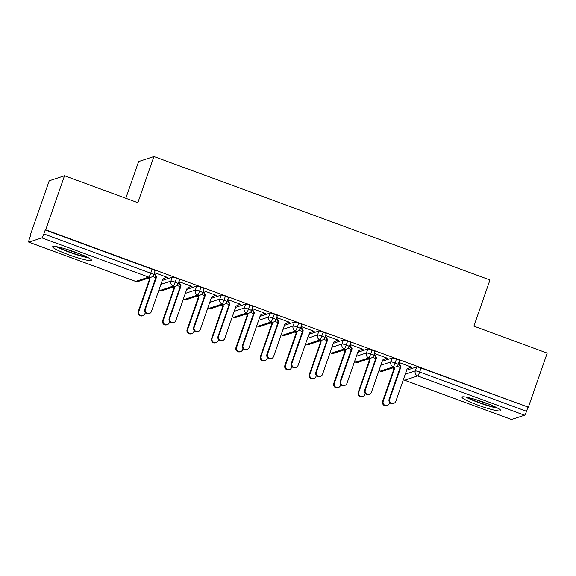 <?xml version="1.0" encoding="UTF-8"?>
<svg xmlns="http://www.w3.org/2000/svg" width="576" height="576" viewBox="0 0 576 576"><rect width="100%" height="100%" fill="white"/><g stroke="black" fill="none" stroke-linecap="round" stroke-linejoin="round"><path stroke-width="0.86" d="M75.65 252.288A20.527 2.34 19.2 0 1 91.418 260.23A20.527 2.34 19.2 0 1 68.407 254.664A20.527 2.34 19.2 0 1 52.639 246.722A20.527 2.34 19.2 0 1 75.65 252.288M485.006 402.689A20.527 2.34 19.2 0 1 500.774 410.63A20.527 2.34 19.2 0 1 477.763 405.072A20.527 2.34 19.2 0 1 461.995 397.13A20.527 2.34 19.2 0 1 485.006 402.689M30.377 234.871L30.845 234.72L29.462 238.673A3.946 0.576 -69.8 0 0 28.8 242.15A3.946 0.576 -69.8 0 0 28.872 242.143L41.868 237.866A3.946 0.576 -69.8 0 0 43.855 233.935L45.23 229.982L45.698 229.831L64.526 175.752L49.212 180.792L30.377 234.871L30.744 235.008M148.226 278.172L149.141 278.51M172.663 287.15L173.585 287.489M197.107 296.129L198.022 296.467M221.544 305.107L222.458 305.446M245.981 314.093L246.902 314.424M270.425 323.071L271.339 323.402M294.862 332.05L295.776 332.388M319.298 341.028L320.22 341.366M343.742 350.006L344.657 350.345M368.179 358.985L369.094 359.323M392.616 367.963L393.53 368.302M125.82 198.274L138.607 161.554L153.929 156.514L489.967 279.979L473.882 326.153L547.2 353.095L528.365 407.174L421.042 368.064L419.666 372.017L526.529 411.278L527.904 407.326M526.529 411.278A3.946 0.576 110.2 0 1 524.542 415.21L511.546 419.486A3.946 0.576 110.2 0 1 511.474 419.486A3.946 0.576 110.2 0 1 511.416 419.443M45.698 229.831L528.365 407.174M64.526 175.752L137.844 202.687L153.929 156.514M410.731 367.236L411.487 367.092M411.358 367.466L411.962 367.265L398.858 362.448M400.19 367.466L396.922 366.264M406.649 370.246L416.678 366.948A3.946 0.454 19.2 0 1 421.042 368.064M45.23 229.982L152.093 269.244A3.946 0.454 19.2 0 1 155.124 270.77L153.749 274.723A3.946 0.454 -160.8 0 0 150.718 273.197L152.093 269.244M162.259 280.454L172.289 277.15A3.946 0.454 19.2 0 1 176.53 278.222A3.946 0.454 19.2 0 1 179.561 279.756L178.186 283.702A3.946 0.454 -160.8 0 0 175.154 282.175L176.53 278.222M166.342 277.438L167.573 277.474L154.469 272.657M155.801 277.675L152.532 276.473M186.696 289.433L196.733 286.135A3.946 0.454 19.2 0 1 200.966 287.208A3.946 0.454 19.2 0 1 204.005 288.734L202.622 292.68A3.946 0.454 -160.8 0 0 199.591 291.154L200.966 287.208M190.778 286.416L192.01 286.452L178.906 281.635M180.238 286.654L176.969 285.451M211.14 298.411L221.17 295.114A3.946 0.454 19.2 0 1 225.41 296.186A3.946 0.454 19.2 0 1 228.442 297.713L227.066 301.666A3.946 0.454 -160.8 0 0 224.035 300.132L225.41 296.186M215.215 295.402L216.446 295.43L203.342 290.614M204.682 295.632L201.413 294.43M235.577 307.39L245.606 304.092A3.946 0.454 19.2 0 1 249.847 305.165A3.946 0.454 19.2 0 1 252.878 306.691L251.503 310.644A3.946 0.454 -160.8 0 0 248.472 309.118L249.847 305.165M239.659 304.38L240.89 304.409L227.786 299.592M229.118 304.61L225.85 303.408M260.014 316.368L270.05 313.07A3.946 0.454 19.2 0 1 274.284 314.143A3.946 0.454 19.2 0 1 277.315 315.67L275.94 319.622A3.946 0.454 -160.8 0 0 272.909 318.096L274.284 314.143M264.096 313.358L265.327 313.387L252.223 308.578M253.555 313.589L250.286 312.386M284.458 325.354L294.487 322.049A3.946 0.454 19.2 0 1 298.728 323.122A3.946 0.454 19.2 0 1 301.759 324.648L300.384 328.601A3.946 0.454 -160.8 0 0 297.353 327.074L298.728 323.122M288.533 322.337L289.764 322.366L276.66 317.556M277.999 322.567L274.723 321.372M308.894 334.332L318.924 331.027A3.946 0.454 19.2 0 1 323.165 332.1A3.946 0.454 19.2 0 1 326.196 333.626L324.821 337.579A3.946 0.454 -160.8 0 0 321.79 336.053L323.165 332.1M312.977 331.315L314.208 331.351L301.104 326.534M302.436 331.553L299.167 330.35M333.331 343.31L343.361 340.006A3.946 0.454 19.2 0 1 347.602 341.078A3.946 0.454 19.2 0 1 350.633 342.612L349.258 346.558A3.946 0.454 -160.8 0 0 346.226 345.031L347.602 341.078M337.414 340.294L338.645 340.33L325.541 335.513M326.873 340.531L323.604 339.329M357.775 352.289L367.805 348.984A3.946 0.454 19.2 0 1 372.046 350.064A3.946 0.454 19.2 0 1 375.077 351.59L373.702 355.536A3.946 0.454 -160.8 0 0 370.67 354.01L372.046 350.064M361.85 349.272L363.082 349.308L349.978 344.491M351.317 349.51L348.041 348.307M382.212 361.267L392.242 357.97A3.946 0.454 19.2 0 1 396.482 359.042A3.946 0.454 19.2 0 1 399.514 360.569L398.138 364.522A3.946 0.454 -160.8 0 0 395.107 362.988L396.482 359.042M386.287 358.25L387.526 358.286L374.422 353.47M375.754 358.488L372.485 357.286M379.994 371.146A3.946 0.576 -69.8 0 0 380.045 371.203A3.946 0.576 -69.8 0 0 380.124 371.203L393.12 366.926A3.946 0.576 -69.8 0 0 395.107 362.988A3.946 0.454 -160.8 0 0 390.866 361.915L392.242 357.97M378.979 370.555L380.045 371.203A3.946 0.576 -69.8 0 0 380.052 371.203A3.946 3.946 0 0 0 382.644 371.246A3.946 3.881 -108.2 0 1 378.994 370.505M386.921 358.481L387.05 358.114M362.477 349.502L362.606 349.135M338.04 340.524L338.17 340.15M313.603 331.546L313.733 331.171M289.159 322.567L289.296 322.193M264.722 313.589L264.852 313.214M240.286 304.61L240.415 304.236M215.849 295.632L215.978 295.258M191.405 286.646L191.534 286.279M166.968 277.668L167.098 277.301M354.535 361.577L355.608 362.225A3.946 0.576 -69.8 0 0 355.68 362.225L368.683 357.948A3.946 0.576 -69.8 0 0 370.67 354.01A3.946 0.454 -160.8 0 0 366.43 352.937L367.805 348.984M331.114 353.189A3.946 0.576 -69.8 0 0 331.171 353.246A3.946 0.576 -69.8 0 0 331.243 353.239L344.239 348.962A3.946 0.576 -69.8 0 0 346.226 345.031A3.946 0.454 -160.8 0 0 341.986 343.958L343.361 340.006M330.098 352.591L331.171 353.246A3.946 3.946 0 0 0 333.77 353.29A3.946 3.881 -108.2 0 1 330.12 352.541M306.677 344.21A3.946 0.576 -69.8 0 0 306.727 344.261A3.946 0.576 -69.8 0 0 306.806 344.261L319.802 339.984A3.946 0.576 -69.8 0 0 321.79 336.053A3.946 0.454 -160.8 0 0 317.549 334.98L318.924 331.027M305.662 343.613L306.727 344.261A3.946 0.576 -69.8 0 0 306.734 344.268A3.946 3.946 0 0 0 309.326 344.311A3.946 3.881 -108.2 0 1 305.676 343.562M282.233 335.225A3.946 0.576 -69.8 0 0 282.29 335.282A3.946 0.576 -69.8 0 0 282.298 335.282A3.946 0.576 -69.8 0 0 282.362 335.282L295.366 331.006A3.946 0.576 -69.8 0 0 297.353 327.074A3.946 0.454 -160.8 0 0 293.112 326.002L294.487 322.049M257.796 326.246A3.946 0.576 -69.8 0 0 257.854 326.304A3.946 0.576 -69.8 0 0 257.926 326.304L270.922 322.027A3.946 0.576 -69.8 0 0 272.909 318.096A3.946 0.454 -160.8 0 0 268.668 317.023L270.05 313.07M256.781 325.656L257.854 326.304A3.946 3.946 0 0 0 260.453 326.347A3.946 3.881 -108.2 0 1 256.802 325.606M232.344 316.678L233.417 317.326A3.946 0.576 -69.8 0 0 233.489 317.326L246.485 313.049A3.946 0.576 -69.8 0 0 248.472 309.118A3.946 0.454 -160.8 0 0 244.231 308.045L245.606 304.092M208.915 308.29A3.946 0.576 -69.8 0 0 208.973 308.347A3.946 0.576 -69.8 0 0 209.052 308.347L222.048 304.07A3.946 0.576 -69.8 0 0 224.035 300.132A3.946 0.454 -160.8 0 0 219.794 299.059L221.17 295.114M207.907 307.699L208.973 308.347A3.946 0.576 -69.8 0 0 208.98 308.347A3.946 3.946 0 0 0 211.572 308.39A3.946 3.881 -108.2 0 1 207.922 307.649M183.463 298.721L184.536 299.369A3.946 0.576 -69.8 0 0 184.608 299.369L197.604 295.092A3.946 0.576 -69.8 0 0 199.591 291.154A3.946 0.454 -160.8 0 0 195.35 290.081L196.733 286.135M160.042 290.333A3.946 0.576 -69.8 0 0 160.099 290.39A3.946 0.576 -69.8 0 0 160.171 290.39L173.167 286.106A3.946 0.576 -69.8 0 0 175.154 282.175A3.946 0.454 -160.8 0 0 170.914 281.102L172.289 277.15M159.026 289.742L160.099 290.39A3.946 3.946 0 0 0 162.691 290.434A3.946 3.881 -108.2 0 1 159.041 289.685M393.804 403.315L393.206 403.51A3.29 3.233 -108.2 0 1 389.117 399.262L389.722 399.067A3.29 3.233 71.8 0 0 393.804 403.315A3.29 3.233 71.8 0 0 395.834 401.306L407.095 368.957L411.228 366.998M389.117 399.262L400.385 366.912L398.614 363.146M389.722 399.067L400.99 366.718L398.815 362.57M400.99 366.718L400.385 366.912M387.31 405.454L386.705 405.648A3.29 3.233 -108.2 0 1 382.622 401.4L383.227 401.206A3.29 3.233 71.8 0 0 387.31 405.454A3.29 3.233 71.8 0 0 389.333 403.445L389.678 402.451M393.876 367.553L394.488 368.856L383.227 401.206M393.271 367.747L393.883 369.05L382.622 401.4M393.883 369.05L394.488 368.856M369.367 394.33L368.762 394.531A3.29 3.233 -108.2 0 1 364.68 390.283L365.285 390.089A3.29 3.233 71.8 0 0 369.367 394.33A3.29 3.233 71.8 0 0 371.398 392.328L382.658 359.978L386.791 358.02M364.68 390.283L375.948 357.934L374.177 354.168M365.285 390.089L376.553 357.739L374.378 353.592M376.553 357.739L375.948 357.934M344.93 385.351L344.326 385.553A3.29 3.233 -108.2 0 1 340.243 381.305L340.848 381.103A3.29 3.233 71.8 0 0 344.93 385.351A3.29 3.233 71.8 0 0 346.954 383.35L358.222 351L362.347 349.034M340.243 381.305L351.504 348.955L349.74 345.19M340.848 381.103L352.109 348.754L349.942 344.614M352.109 348.754L351.504 348.955M320.486 376.373L319.889 376.574A3.29 3.233 -108.2 0 1 315.806 372.326L316.404 372.125A3.29 3.233 71.8 0 0 320.486 376.373A3.29 3.233 71.8 0 0 322.517 374.371L333.785 342.022L337.91 340.056M315.806 372.326L327.067 339.977L325.296 336.211M316.404 372.125L327.672 339.775L325.498 335.628M327.672 339.775L327.067 339.977M296.05 367.394L295.445 367.596A3.29 3.233 -108.2 0 1 291.362 363.348L291.967 363.146A3.29 3.233 71.8 0 0 296.05 367.394A3.29 3.233 71.8 0 0 298.08 365.393L309.341 333.043L313.474 331.078M291.362 363.348L302.63 330.998L300.859 327.233M291.967 363.146L303.235 330.797L301.061 326.65M303.235 330.797L302.63 330.998M362.866 396.468L362.268 396.67A3.29 3.233 -108.2 0 1 358.186 392.422L358.783 392.227A3.29 3.233 71.8 0 0 362.866 396.468A3.29 3.233 71.8 0 0 364.896 394.466L365.242 393.473M369.439 358.574L370.051 359.878L358.783 392.227M368.834 358.769L369.446 360.072L358.186 392.422M369.446 360.072L370.051 359.878M338.429 387.49L337.824 387.691A3.29 3.233 -108.2 0 1 333.742 383.443L334.346 383.242A3.29 3.233 71.8 0 0 338.429 387.49A3.29 3.233 71.8 0 0 340.459 385.488L340.805 384.494M345.002 349.596L345.614 350.892L334.346 383.242M344.398 349.79L345.01 351.094L333.742 383.443M345.01 351.094L345.614 350.892M313.992 378.511L313.387 378.713A3.29 3.233 -108.2 0 1 309.305 374.465L309.91 374.263A3.29 3.233 71.8 0 0 313.992 378.511A3.29 3.233 71.8 0 0 316.015 376.51L316.361 375.516M320.558 340.61L321.17 341.914L309.91 374.263M319.954 340.812L320.573 342.115L309.305 374.465M320.573 342.115L321.17 341.914M289.555 369.533L288.95 369.734A3.29 3.233 -108.2 0 1 284.868 365.486L285.466 365.285A3.29 3.233 71.8 0 0 289.555 369.533A3.29 3.233 71.8 0 0 291.578 367.531L291.924 366.538M296.122 331.632L296.734 332.935L285.466 365.285M295.517 331.834L296.129 333.137L284.868 365.486M296.129 333.137L296.734 332.935M496.282 407.405A17.77 2.023 19.2 0 1 479.11 402.444A17.77 2.023 19.2 0 1 467.525 397.39M475.74 399.571A16.452 1.879 -160.8 0 0 479.772 401.134A16.452 1.879 -160.8 0 0 488.484 404.014M465.811 397.058A20.398 2.326 -160.8 0 0 478.649 402.595A20.398 2.326 -160.8 0 0 497.83 408.204M86.926 256.997A17.77 2.023 19.2 0 1 69.754 252.036A17.77 2.023 19.2 0 1 58.169 246.989M66.384 249.17A16.452 1.879 -160.8 0 0 70.416 250.726A16.452 1.879 -160.8 0 0 79.128 253.606M56.455 246.65A20.398 2.326 -160.8 0 0 69.293 252.187A20.398 2.326 -160.8 0 0 88.474 257.803M271.613 358.416L271.008 358.618A3.29 3.233 -108.2 0 1 266.926 354.37L267.53 354.168A3.29 3.233 71.8 0 0 271.613 358.416A3.29 3.233 71.8 0 0 273.636 356.414L284.904 324.065L289.03 322.099M266.926 354.37L278.186 322.02L276.422 318.254M267.53 354.168L278.791 321.818L276.624 317.671M278.791 321.818L278.186 322.02M265.111 360.554L264.506 360.756A3.29 3.233 -108.2 0 1 260.424 356.508L261.029 356.306A3.29 3.233 71.8 0 0 265.111 360.554A3.29 3.233 71.8 0 0 267.142 358.553L267.487 357.559M271.685 322.654L272.297 323.957L261.029 356.306M271.08 322.855L271.692 324.158L260.424 356.508M271.692 324.158L272.297 323.957M247.169 349.438L246.571 349.632A3.29 3.233 -108.2 0 1 242.489 345.384L243.086 345.19A3.29 3.233 71.8 0 0 247.169 349.438A3.29 3.233 71.8 0 0 249.199 347.436L260.467 315.086L264.593 313.121M242.489 345.384L253.75 313.034L251.978 309.276M243.086 345.19L254.354 312.84L252.18 308.693M254.354 312.84L253.75 313.034M240.674 351.576L240.07 351.77A3.29 3.233 -108.2 0 1 235.987 347.522L236.592 347.328A3.29 3.233 71.8 0 0 240.674 351.576A3.29 3.233 71.8 0 0 242.698 349.574L243.043 348.581M247.241 313.675L247.853 314.978L236.592 347.328M246.636 313.877L247.255 315.173L235.987 347.522M247.255 315.173L247.853 314.978M222.732 340.459L222.127 340.654A3.29 3.233 -108.2 0 1 218.045 336.406L218.65 336.211A3.29 3.233 71.8 0 0 222.732 340.459A3.29 3.233 71.8 0 0 224.762 338.458L236.023 306.108L240.156 304.142M218.045 336.406L229.313 304.056L227.542 300.298M218.65 336.211L229.918 303.862L227.743 299.714M229.918 303.862L229.313 304.056M216.238 342.598L215.633 342.792A3.29 3.233 -108.2 0 1 211.55 338.544L212.148 338.35A3.29 3.233 71.8 0 0 216.238 342.598A3.29 3.233 71.8 0 0 218.261 340.596L218.606 339.595M222.804 304.697L223.416 306L212.148 338.35M222.199 304.891L222.811 306.194L211.55 338.544M222.811 306.194L223.416 306M198.295 331.481L197.69 331.675A3.29 3.233 -108.2 0 1 193.608 327.427L194.213 327.233A3.29 3.233 71.8 0 0 198.295 331.481A3.29 3.233 71.8 0 0 200.318 329.472L211.586 297.122L215.719 295.164M193.608 327.427L204.876 295.078L203.105 291.312M194.213 327.233L205.474 294.883L203.306 290.736M205.474 294.883L204.876 295.078M191.794 333.619L191.189 333.814A3.29 3.233 -108.2 0 1 187.106 329.566L187.711 329.371A3.29 3.233 71.8 0 0 191.794 333.619A3.29 3.233 71.8 0 0 193.824 331.61L194.17 330.617M198.367 295.718L198.979 297.022L187.711 329.371M197.762 295.913L198.374 297.216L187.106 329.566M198.374 297.216L198.979 297.022M173.858 322.495L173.254 322.697A3.29 3.233 -108.2 0 1 169.171 318.449L169.769 318.247A3.29 3.233 71.8 0 0 173.858 322.495A3.29 3.233 71.8 0 0 175.882 320.494L187.15 288.144L191.275 286.178M169.171 318.449L180.432 286.099L178.661 282.334M169.769 318.247L181.037 285.898L178.862 281.758M181.037 285.898L180.432 286.099M167.357 324.634L166.752 324.835A3.29 3.233 -108.2 0 1 162.67 320.587L163.274 320.386A3.29 3.233 71.8 0 0 167.357 324.634A3.29 3.233 71.8 0 0 169.38 322.632L169.726 321.638M173.923 286.74L174.535 288.043L163.274 320.386M173.326 286.934L173.938 288.238L162.67 320.587M173.938 288.238L174.535 288.043M149.414 313.517L148.81 313.718A3.29 3.233 -108.2 0 1 144.727 309.47L145.332 309.269A3.29 3.233 71.8 0 0 149.414 313.517A3.29 3.233 71.8 0 0 151.445 311.515L162.706 279.166L166.838 277.2M144.727 309.47L155.995 277.121L154.224 273.355M145.332 309.269L156.6 276.919L154.426 272.779M156.6 276.919L155.995 277.121M142.92 315.655L142.315 315.857A3.29 3.233 -108.2 0 1 138.233 311.609L138.838 311.407A3.29 3.233 71.8 0 0 142.92 315.655A3.29 3.233 71.8 0 0 144.943 313.654L145.289 312.66M149.486 277.754L150.098 279.058L138.838 311.407M148.882 277.956L149.494 279.259L138.233 311.609M149.494 279.259L150.098 279.058M524.542 415.21L417.679 375.948L404.683 380.225L511.546 419.486M403.438 379.476A3.946 3.881 -108.2 0 0 404.683 380.225A3.946 0.576 110.2 0 1 404.611 380.225A3.946 0.576 110.2 0 1 404.554 380.174M405.274 374.198L415.303 370.901A3.946 0.454 -160.8 0 1 419.666 372.017A3.946 0.576 110.2 0 1 417.679 375.948A3.946 3.881 -108.2 0 1 415.303 370.901L416.678 366.948M28.872 242.143L135.734 281.405L148.73 277.128L41.868 237.866M43.855 233.935L150.718 273.197A3.946 0.576 -69.8 0 1 148.73 277.128A3.946 3.881 -108.2 0 0 151.25 277.178A3.946 3.946 0 0 0 153.749 274.723A3.946 0.454 -160.8 0 1 153.684 274.774A3.946 3.881 -108.2 0 1 151.25 277.178L138.254 281.455A3.946 3.881 -108.2 0 1 135.734 281.405A3.946 0.576 -69.8 0 1 135.662 281.412L28.8 242.15M135.605 281.362A3.946 0.576 -69.8 0 0 135.662 281.412A3.946 3.946 0 0 0 138.254 281.455M382.644 371.246L395.647 366.97A3.946 3.881 -108.2 0 0 398.074 364.565A3.946 0.454 -160.8 0 0 398.138 364.522A3.946 3.946 0 0 1 395.647 366.97A3.946 3.881 -108.2 0 1 390.866 361.922L380.837 365.22M356.393 356.242L366.43 352.944A3.946 3.881 -108.2 0 0 371.203 357.991A3.946 3.946 0 0 0 373.702 355.536A3.946 0.454 -160.8 0 1 373.637 355.586A3.946 3.881 -108.2 0 1 371.203 357.991L358.207 362.268A3.946 3.881 -108.2 0 1 354.557 361.519M331.956 347.263L341.986 343.958A3.946 3.881 -108.2 0 0 346.766 349.013A3.946 3.946 0 0 0 349.258 346.558A3.946 0.454 -160.8 0 1 349.2 346.608A3.946 3.881 -108.2 0 1 346.766 349.013L333.77 353.29M307.519 338.285L317.549 334.98A3.946 3.881 -108.2 0 0 322.33 340.034A3.946 3.946 0 0 0 324.821 337.579A3.946 0.454 -160.8 0 1 324.756 337.63A3.946 3.881 -108.2 0 1 322.33 340.034L309.326 344.311M283.075 329.306L293.112 326.002A3.946 3.881 -108.2 0 0 297.886 331.056A3.946 3.946 0 0 0 300.384 328.601A3.946 0.454 -160.8 0 1 300.319 328.651A3.946 3.881 -108.2 0 1 297.886 331.056L284.89 335.333A3.946 3.881 -108.2 0 1 281.239 334.584M258.638 320.321L268.668 317.023A3.946 3.881 -108.2 0 0 273.449 322.07A3.946 3.946 0 0 0 275.94 319.622A3.946 0.454 -160.8 0 1 275.882 319.673A3.946 3.881 -108.2 0 1 273.449 322.07L260.453 326.347M234.202 311.342L244.231 308.045A3.946 3.881 -108.2 0 0 249.012 313.092A3.946 3.946 0 0 0 251.503 310.644A3.946 0.454 -160.8 0 1 251.438 310.687A3.946 3.881 -108.2 0 1 249.012 313.092L236.009 317.369A3.946 3.881 -108.2 0 1 232.358 316.627M209.765 302.364L219.794 299.066A3.946 3.881 -108.2 0 0 224.568 304.114A3.946 3.946 0 0 0 227.066 301.666A3.946 0.454 -160.8 0 1 227.002 301.709A3.946 3.881 -108.2 0 1 224.568 304.114L211.572 308.39M185.321 293.386L195.35 290.088A3.946 3.881 -108.2 0 0 200.131 295.135A3.946 3.946 0 0 0 202.622 292.68A3.946 0.454 -160.8 0 1 202.565 292.73A3.946 3.881 -108.2 0 1 200.131 295.135L187.135 299.412A3.946 3.881 -108.2 0 1 183.485 298.67M160.884 284.407L170.914 281.102A3.946 3.881 -108.2 0 0 175.694 286.157A3.946 3.946 0 0 0 178.186 283.702A3.946 0.454 -160.8 0 1 178.121 283.752A3.946 3.881 -108.2 0 1 175.694 286.157L162.691 290.434M511.474 419.486L404.611 380.225A3.946 3.946 0 0 1 403.416 379.534M355.608 362.225A3.946 3.946 0 0 0 358.207 362.268M282.298 335.282A3.946 3.946 0 0 0 284.89 335.333M281.225 334.634L282.29 335.282M233.417 317.326A3.946 3.946 0 0 0 236.009 317.369M184.536 299.369A3.946 3.946 0 0 0 187.135 299.412"/></g></svg>
